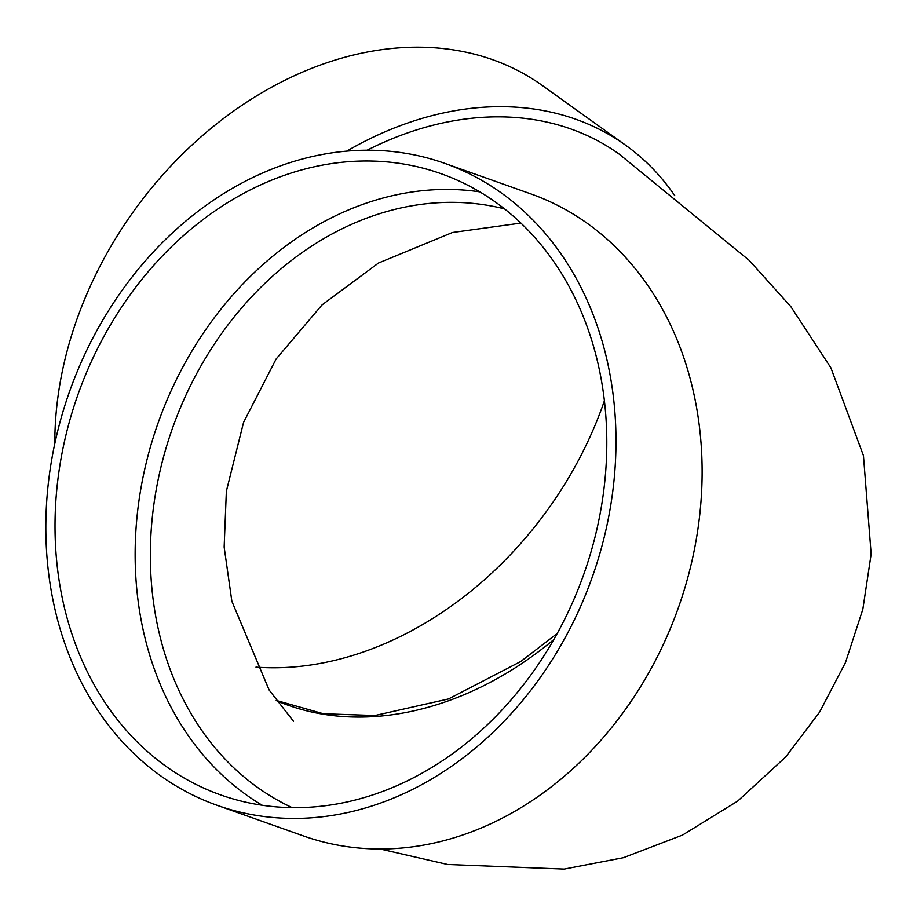 <?xml version="1.0" encoding="UTF-8"?>
<svg xmlns="http://www.w3.org/2000/svg" width="917" height="917" viewBox="0 0 917 917"><rect width="100%" height="100%" fill="white"/><g stroke="black" fill="none" stroke-linecap="round" stroke-linejoin="round"><path stroke-width="1.38" d="M674.797 195.699A340.562 259.362 125.6 0 0 625.681 145.253A340.562 259.362 125.6 0 0 346.695 151.156M367.064 150.239A329.581 250.994 -54.4 0 1 619.284 154.182L749.166 260.348L790.844 306.633L830.917 367.877L863.459 455.657L871.15 554.063L862.84 609.243L845.485 662.521L819.511 712.257L785.697 756.949L737.6 801.171L682.512 835.078L623.422 857.693L564.138 869.098L447.611 864.49L380.039 848.97M217.042 805.298L303.172 835.846A340.562 277.347 -70.5 0 0 666.636 637.2A340.562 277.347 -70.5 0 0 577.55 216.779A340.562 277.347 -70.5 0 0 530.897 193.911L444.768 163.364A340.562 277.347 -70.5 0 0 69.532 391.605A340.562 277.347 -70.5 0 0 217.042 805.298A340.562 277.347 -70.5 0 0 580.507 606.641A340.562 277.347 -70.5 0 0 491.42 186.22A340.562 277.347 -70.5 0 0 444.768 163.364M479.763 191.848A329.581 268.394 -70.5 0 0 158.079 423.024A329.581 268.394 -70.5 0 0 262.17 805.229M486.239 195.837A329.581 268.394 -70.5 0 0 441.1 173.714A329.581 268.394 -70.5 0 0 77.956 394.597A329.581 268.394 -70.5 0 0 220.722 794.947A329.581 268.394 -70.5 0 0 572.46 602.698A329.581 268.394 -70.5 0 0 486.239 195.837M625.681 145.253L542.738 85.797A340.562 259.362 125.6 0 0 103.415 259.717A340.562 259.362 125.6 0 0 54.837 443.404M255.969 667.117A329.581 250.994 125.6 0 0 604.418 400.718M553.753 639.619A318.589 242.627 -54.4 0 1 276.315 700.577M504.522 208.87A318.589 259.454 -70.5 0 0 172.522 428.136A318.589 259.454 -70.5 0 0 292.122 807.625M557.204 633.487L520.684 661.535L448.505 698.949L374.927 715.512L323.392 713.758L276.189 700.405M520.913 223.083L452.505 232.494L378.526 263.019L322.062 304.891L276.097 359.051L243.567 422.382L226.361 491.225L224.149 547.071L231.863 601.254L269.128 690.008L293.532 721.347"/></g></svg>
